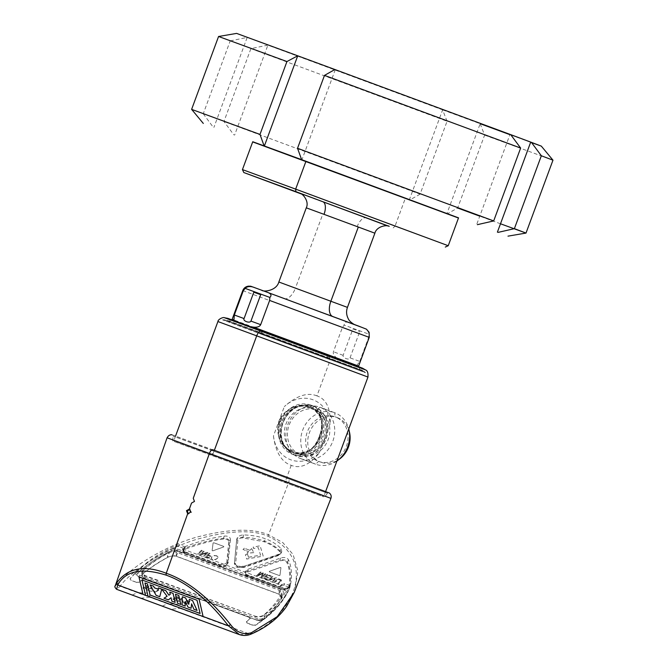 <?xml version="1.0" encoding="UTF-8"?>
<svg xmlns="http://www.w3.org/2000/svg" width="668" height="668" viewBox="0 0 668 668"><rect width="100%" height="100%" fill="white"/><g stroke="black" fill="none" stroke-linecap="round" stroke-linejoin="round"><path stroke-width="0.5" stroke-dasharray="3.34 2.5" d="M177.438 599.897L175.392 600.323L172.937 598.954L173.939 598.161L178.648 598.386L177.913 597.367L174.682 597.142L176.978 596.674L179.341 597.543L179.325 598.687L174.498 598.57L173.822 599.171L174.64 599.664L177.438 599.897L174.148 599.989M115.23 585.861L118.094 583.565L120.14 586.279C129.141 572.618 165.28 548.503 196.634 539.377C228.79 530.45 252.579 529.398 267.993 536.229L288.559 482.83L330.894 498.361M250.717 634.274L249.824 634.124C294.254 616.305 318.803 559.742 267.993 536.229M230.46 539.468L228.105 562.715L219.438 565.003L185.036 552.311L182.623 549.029L185.512 546.407C199.289 541.163 212.199 537.723 224.239 536.087C228.155 535.836 230.226 536.963 230.46 539.468L229.575 541.339L227.37 564.26C224.707 566.781 222.11 567.416 219.563 566.172L220.022 566.021C223.438 566.848 225.625 566.205 226.602 564.093L227.487 563.683C227.011 565.579 224.323 566.038 219.421 565.061L220.022 566.021L185.17 553.488L219.588 566.172M288.718 587.214L289.611 586.805L290.421 585.11C288.927 587.982 285.979 588.917 281.579 587.923L247.168 575.231L244.764 571.942L248.087 569.178L280.702 558.005C284.484 556.987 287.09 557.588 288.518 559.801C291.674 567.015 292.308 575.449 290.421 585.11L289.611 586.805C288.918 588.541 286.238 588.934 281.562 587.982L282.155 588.951C285.378 589.76 287.566 589.184 288.718 587.214C290.522 577.444 289.887 569.161 286.814 562.364C285.612 560.569 283.491 560.06 280.46 560.828L280.042 559.959C283.558 559.383 286.063 560.043 287.549 561.93L288.518 559.801M237.85 540.537L236.823 538.976C237.583 536.446 239.87 535.093 243.686 534.926C252.187 535.227 259.443 536.521 265.472 538.8C271.592 541.005 276.844 544.328 281.253 548.779L281.762 551.735L278.514 554.348L243.862 566.297L237.299 566.247L234.551 562.865L236.706 539.41C236.948 537.965 238.969 537.247 242.776 537.247C251.226 537.598 258.458 538.909 264.478 541.189L264.119 541.748L242.684 537.915C239.929 537.999 238.317 538.867 237.85 540.537L235.554 564.46L237.9 567.257L243.369 567.341L243.686 566.723L237.282 566.297L234.435 563.308L236.756 539.126M190.054 601.434L189.587 601.784L186.831 600.766L187.533 602.645L187.19 603.571L184.343 603.73L183.358 603.045L183.65 602.21L184.41 602.402L184.134 602.979L184.41 602.436L184.134 602.979L184.727 603.429L186.472 603.313L186.33 600.023L190.054 601.392L189.587 601.743L186.823 600.724L187.516 603.137L185.938 603.93L183.349 603.004L183.65 602.177L184.41 602.402L184.134 602.945L184.727 603.388L186.464 603.279L186.33 600.056L190.054 601.392M183.349 603.004L183.65 602.177L183.349 603.004M177.521 601.192L181.454 598.261L182.197 598.536L180.602 599.739L182.047 600.273L180.594 599.705L182.197 598.495L181.446 598.219L177.521 601.158L181.42 602.352L182.957 601.901L183.349 601.1L182.957 601.943L181.42 602.386L177.521 601.158M182.038 600.231L183.349 601.1L182.957 601.943L183.349 601.142L182.047 600.273M174.148 600.023L172.937 598.996L173.254 599.547L172.937 598.954L173.939 598.202L178.648 598.428L178.581 597.751L176.936 597.134M176.936 597.175L174.69 597.184L178.414 597.067L179.35 597.584L179.325 598.72L174.498 598.603L173.822 599.171L175.809 599.914L176.761 599.614M179.341 597.543L179.659 598.177L179.341 597.543M148.613 587.306L147.879 586.287L144.647 586.061L146.943 585.594L149.615 587.063L148.496 587.932L143.896 587.665L144.597 588.575L147.403 588.817L145.357 589.209L143.211 588.424L143.211 587.372L148.613 587.306L144.864 587.03M148.613 587.339L147.879 586.32L144.655 586.103L146.943 585.627L149.624 587.097L148.496 587.974L143.896 587.698L144.605 588.617L147.403 588.859L145.357 589.243L142.902 587.907L144.873 587.072M143.896 587.665L143.787 588.124L143.896 587.665M158.984 589.936L154.592 592.75L153.949 591.422L154.417 591.08L155.218 591.982L158.291 589.677L158.984 589.936L155.034 592.883L153.949 591.389L154.417 591.038L155.218 592.023L158.291 589.677M154.592 592.716L154.5 592.098L154.592 592.716M152.003 589.151L153.306 590.019L152.922 590.854L153.314 590.061L150.559 588.617L152.162 587.414L151.411 587.139L147.478 590.078L151.377 591.264L152.922 590.821L153.306 590.019L152.922 590.854L150.5 591.18L147.478 590.078M254.875 619.403L144.898 578.83L141.95 575.891L143.169 573.62C149.674 568.268 157.815 562.882 167.601 557.446C170.29 555.96 173.212 555.601 176.369 556.36L279.241 594.311L281.637 597.083L280.994 599.271C276.552 606.686 271.024 613.049 264.411 618.359C261.697 620.146 258.516 620.497 254.875 619.403L144.898 579.014L141.958 575.966L143.169 573.595C150.141 567.633 158.283 562.247 167.601 557.429C171.317 555.743 174.239 555.325 176.36 556.219L279.232 594.169L281.378 598.495L280.994 599.288L282.848 594.411A135.996 78.056 177.5 0 1 264.161 615.228C261.439 617.065 258.299 617.457 254.742 616.414L254.875 619.403M132.197 595.046L137.508 592.683L120.14 586.279L116.608 589.293M162.232 606.126L167.543 603.772L149.857 597.242C149.966 595.288 148.822 593.885 146.426 593.034L137.508 592.683L149.857 597.242L140.864 598.244M239.436 634.6L249.824 634.124L179.892 608.323C180.001 606.369 178.857 604.966 176.461 604.114L167.543 603.772L179.892 608.323L170.899 609.325M203.122 616.489L148.029 596.207L144.989 582.972M145.549 595.246L143.019 594.353M138.994 576.91L143.01 594.311M142 579.983L197.052 600.248L200.091 613.441M191.607 603.864L193.92 609.241L197.06 610.402M185.178 601.501L188.009 607.062L191.14 608.214M182.364 596.758L182.088 604.874L185.22 606.035M189.345 599.338L188.768 604.34M175.467 594.211L177.563 603.204L180.878 604.431M161.714 589.184L167.125 596.248M150.066 584.842L156.178 595.322L159.786 596.649M158.349 587.898L158.157 589.184M169.781 592.115L170.256 594.32M164.011 598.202L168.411 599.831L171.075 597.71L171.868 601.108L175.175 602.327M167.083 437.774L288.559 482.83A4.567 2.213 110.3 0 0 288.584 482.755A4.567 2.213 110.3 0 0 288.601 478.063L329.349 493.017M118.094 583.565C127.855 569.495 162.792 546.808 195.799 537.398C228.272 528.764 252.596 527.937 268.786 534.918L282.789 542.583L293.068 554.432L297.936 571.132L294.454 591.923M189.829 509.3L191.532 512.531L188.134 513.892M212.858 449.806A1.369 0.66 -69.7 0 1 212.975 450.758L327.504 493.243L173.029 436.104L212.975 450.758L212.257 454.716L173.004 440.312L324.782 496.449L212.257 454.716L212.006 455.392L321.834 496.174L212.006 455.392M171.768 434.726L288.601 478.063A1.369 0.66 110.3 0 0 288.451 477.954A1.369 0.66 110.3 0 0 287.549 478.58L285.278 482.73M212.416 455.551L323.671 496.817L173.613 441.306L212.416 455.551L214.353 450.307M367.968 377.053L217.943 321.55M316.933 395.882C307.531 392.066 296.659 395.648 284.309 406.628A31.997 28.014 110.5 0 1 312.908 399.748A31.997 28.014 110.5 0 1 330.167 423.545C330.618 408.173 326.209 398.955 316.933 395.882L329.165 362.808A5.945 2.872 -69.7 0 0 328.973 356.495L365.396 369.855M273.454 435.97C275.684 452.345 281.612 462.131 291.24 465.337C300.291 469.019 309.651 464.87 319.312 452.887A31.997 28.014 110.5 0 1 290.705 459.768A31.997 28.014 110.5 0 1 273.454 435.97L284.309 406.628M319.312 452.887L330.167 423.545M328.572 359.15L222.578 319.83L328.572 359.15A3.883 1.879 110.3 0 0 328.105 358.332L326.969 357.363L327.696 355.401L328.973 356.495L224.557 317.759M222.578 319.83L224.189 319.78L260.436 333.081L261.923 333.098L361.814 370.147L364.352 371.633L224.189 319.78L227.087 320.306L361.814 370.147L362.54 368.185L227.805 318.352L227.087 320.306L261.923 333.098L262.649 331.136M259.627 333.424L365.396 372.661L259.627 333.424A4.225 2.046 110.3 0 1 260.637 333.09L224.59 319.863L222.728 319.88M327.295 358.666L327.854 358.131L363.868 371.358L224.74 319.889L356.52 368.586L260.754 333.098L260.829 333.875L362.899 371.734L260.829 333.875M260.595 333.983L358.799 370.222L260.595 333.983L261.589 331.278L359.801 367.517L358.799 370.222M327.537 358.557L328.531 355.852L359.801 367.517M328.531 355.852L261.589 331.278M357.505 366.64L359.092 367.25L358.616 366.097L354.432 365.571L232.581 320.431L343.795 361.664L337.223 358.265C334.134 356.111 332.864 353.94 333.416 351.752L342.375 327.529L344.179 325.099L368.936 334.184C368.527 330.977 366.139 328.698 361.772 327.337L350.416 323.17C345.991 321.3 343.911 321.951 344.179 325.099M240.321 323.22A0.91 0.785 -69.8 0 1 240.096 323.178L234.426 320.749M240.096 323.178L250.709 326.736M253.815 292.2L260.695 294.722M232.581 320.431L231.044 319.88L232.155 319.321L337.223 358.265M356.821 365.463L359.76 361.421L350.032 357.848C349.69 360.653 342.35 357.973 343.143 355.326L352.896 328.957L359.785 331.478L352.896 328.957M354.432 365.571L343.795 361.664M350.032 357.848L359.785 331.478M359.76 361.421L368.719 337.198L368.936 334.184M387.791 225.959L301.193 193.92M393.185 227.947L395.013 226.193L448.236 245.724M458.54 217.851L405.326 198.321L395.013 226.193L242.442 169.597M405.326 198.321L252.746 141.733M252.688 141.9L458.473 218.027M335.278 69.656L301.969 159.694M218.586 36.489L230.209 40.89L203.247 113.777L191.632 109.377M203.247 113.777L213.201 127.196M230.209 40.89L247.193 37.416L213.885 127.446M247.193 37.416L267.893 45.132L234.585 135.17M267.893 45.132L250.909 48.614L223.947 121.501L233.9 134.919M250.909 48.614L447.067 121.275L420.105 194.154L223.947 121.501M420.105 194.154L409.693 200.033M447.067 121.275L442.625 109.861L409.317 199.891M442.625 109.861L480.167 123.714L446.867 213.743M480.167 123.714L484.609 135.128L457.647 208.007L447.243 213.885M484.609 135.128L552.97 160.178M500.499 223.78L479.758 216.156M510.01 134.385L510.694 134.635L510.01 134.385L476.71 224.415M246.509 37.157L236.606 33.408M443.001 110.003L267.208 44.881M530.651 142.267L509.909 134.66M310.929 405.109A26.286 23.013 -69.5 0 0 280.234 421.759A26.286 23.013 -69.5 0 0 292.626 454.382A26.286 23.013 -69.5 0 0 292.693 454.407A26.286 23.013 -69.5 0 0 323.387 437.757A26.286 23.013 -69.5 0 0 310.996 405.134A26.286 23.013 -69.5 0 0 310.929 405.109L313.618 406.111A26.286 23.013 -69.5 0 0 282.923 422.76A26.286 23.013 -69.5 0 0 295.314 455.392A26.286 23.013 -69.5 0 0 295.381 455.417A26.286 23.013 110.5 0 0 326.076 438.767A26.286 23.013 110.5 0 0 313.684 406.136L310.996 405.134M313.542 406.328A26.052 22.812 110.5 0 1 325.901 438.659A26.052 22.812 110.5 0 1 295.465 455.2A26.052 22.812 -69.5 0 1 283.098 422.869A26.052 22.812 -69.5 0 1 313.542 406.328A2.288 1.102 110.3 0 0 313.785 408.858L316.891 410.01A23.772 20.808 110.5 0 1 316.949 410.035A23.772 20.808 110.5 0 1 328.155 439.544A23.772 20.808 110.5 0 1 300.391 454.599L300.784 458.649L315.68 464.21L318.611 461.396L320.682 462.164A23.772 20.808 110.5 0 0 338.684 459.651M300.709 458.624A27.43 24.015 -69.5 0 0 300.784 458.649A27.43 24.015 110.5 0 0 332.806 441.272A27.43 24.015 110.5 0 0 319.88 407.229A27.43 24.015 110.5 0 0 319.813 407.196L334.718 412.757A27.43 24.015 -69.5 0 0 302.688 430.134A27.43 24.015 -69.5 0 0 315.613 464.185L300.709 458.624A27.43 24.015 -69.5 0 1 287.783 424.572A27.43 24.015 -69.5 0 1 319.813 407.196L316.891 410.01A23.772 20.808 -69.5 0 0 289.127 425.065A23.772 20.808 -69.5 0 0 300.333 454.574A23.772 20.808 -69.5 0 0 300.391 454.599L297.235 453.422A23.772 20.808 -69.5 0 0 297.285 453.438A2.288 1.102 -69.7 0 0 295.465 455.2M318.553 461.371A23.772 20.808 -69.5 0 0 318.611 461.396A23.772 20.808 110.5 0 0 346.366 446.341A23.772 20.808 110.5 0 0 335.161 416.832A23.772 20.808 110.5 0 0 335.102 416.807L337.173 417.584A23.772 20.808 -69.5 0 0 309.418 432.639A23.772 20.808 -69.5 0 0 320.623 462.147L318.553 461.371A23.772 20.808 -69.5 0 1 307.347 431.862A23.772 20.808 -69.5 0 1 335.102 416.807L334.718 412.757A27.43 24.015 110.5 0 1 334.785 412.782A27.43 24.015 110.5 0 1 348.754 428.99M336.923 460.995A27.43 24.015 110.5 0 1 315.68 464.21A27.43 24.015 -69.5 0 1 315.613 464.185M337.173 417.584A23.772 20.808 110.5 0 1 337.231 417.6A23.772 20.808 110.5 0 1 349.255 431.319M228.322 561.888L227.487 563.683M224.239 536.087L223.429 538.274C227.112 538.291 229.166 539.31 229.575 541.339L228.715 541.731C228.464 539.752 226.744 538.851 223.546 539.026C212.199 540.495 199.49 543.861 185.428 549.104C182.882 550.348 182.948 551.751 185.612 553.329L182.473 549.58L184.944 548.194L185.512 546.407M223.546 539.026L223.429 538.274C211.614 539.777 198.78 543.084 184.944 548.194L185.428 549.104M185.036 552.311L219.438 565.003M228.715 541.731L226.602 564.093M202.22 550.515L201.477 550.24A999.361 482.972 -69.7 0 1 197.594 553.906L198.338 554.181A999.361 482.972 -69.7 0 0 202.22 550.515L198.338 554.181M200.408 554.949L206.42 553.162L200.408 554.949L199.648 554.665A999.361 482.972 -69.7 0 0 203.531 551L199.648 554.665M206.42 553.162A999.361 482.972 -69.7 0 1 203.364 556.043L204.082 556.302A999.361 482.972 -69.7 0 0 207.965 552.636L207.205 552.352L201.193 554.148A999.361 482.972 -69.7 0 0 204.241 551.259L203.531 551L204.241 551.259M209.176 558.181L205.377 556.778A999.361 482.972 -69.7 0 0 209.259 553.112L210.002 553.388A999.361 482.972 -69.7 0 1 208.241 555.058L210.879 556.035A999.361 482.972 -69.7 0 1 210.42 556.461L207.781 555.492A999.361 482.972 -69.7 0 1 206.579 556.619L209.627 557.747A999.361 482.972 -69.7 0 1 209.176 558.181L205.377 556.778M212.541 559.517L211.113 558.081L213.201 555.818L214.871 555.475L217.684 556.444L217.96 557.479L217.25 558.607L214.203 559.792L212.541 559.517L211.146 558.323L211.906 556.578L213.201 555.776L216.557 555.718L217.693 556.486L217.96 557.521L215.881 559.508L212.541 559.517M217.684 556.444L217.96 557.521L217.684 556.444M213.81 542.775L223.788 546.449L223.722 546.95L223.78 546.416L223.722 546.908L212.783 550.816L212.132 550.574L213.1 542.992L213.81 542.733L223.78 546.416L223.722 546.95L212.783 550.85L212.14 550.607L213.1 543.026L213.81 542.733M212.783 550.816L212.132 550.574L212.783 550.816M202.229 550.549L201.477 550.24M201.477 550.282L197.594 553.906M198.338 554.223L197.594 553.947M200.408 554.983L199.648 554.707M206.42 553.204L203.364 556.043M207.965 552.636L204.082 556.302M204.082 556.344L203.373 556.077M207.973 552.67L207.205 552.352M204.249 551.3L201.193 554.148M201.193 554.19L207.205 552.386M210.002 553.388L209.259 553.146L205.377 556.82M209.176 558.223L209.627 557.747M209.635 557.788L206.579 556.619M210.879 556.035L210.428 556.502L207.781 555.492M207.781 555.525L206.579 556.661M210.888 556.068L208.241 555.058M210.002 553.421L208.241 555.091M280.702 558.005L280.042 559.959L247.452 571.048L244.613 572.501L247.152 575.29L281.579 587.923M248.087 569.178L247.452 571.048L247.853 571.933C245.047 573.369 245.014 574.806 247.744 576.25L281.712 589.109L247.31 576.4C244.864 575.223 243.962 573.921 244.613 572.509L244.764 571.942M289.611 586.805C291.423 577.252 290.73 568.961 287.549 561.93L286.814 562.364M247.853 571.933L280.46 560.828M278.756 578.914L281.337 579.899L280.735 581.636A999.361 482.972 -69.7 0 1 278.489 583.757L277.746 583.481L280.627 580.3L278.765 579.448L277.045 580.283A999.361 482.972 -69.7 0 1 274.807 582.396L274.055 582.12A999.361 482.972 -69.7 0 0 276.301 580.008L278.756 578.914L281.337 579.941L281.47 580.726L281.337 579.899L281.47 580.726L278.489 583.757M279.984 581.402L280.627 580.3L278.765 579.49L274.807 582.396M279.984 581.369A999.361 482.972 -69.7 0 1 277.746 583.481L278.489 583.79M275.132 578.513A999.361 482.972 -69.7 0 1 272.076 581.394L275.132 578.513L269.12 580.3L268.361 580.016A999.361 482.972 -69.7 0 0 272.243 576.35L272.953 576.609A999.361 482.972 -69.7 0 1 269.905 579.498L275.917 577.703L276.677 577.987A999.361 482.972 -69.7 0 1 272.794 581.653L272.076 581.394L272.794 581.653M267.659 579.164A999.361 482.972 -69.7 0 1 267.208 579.59L267.659 579.164L264.336 577.937A999.361 482.972 -69.7 0 0 265.53 576.81L268.645 577.962A999.361 482.972 -69.7 0 0 269.095 577.528L265.981 576.384L269.095 577.528M267.3 575.131A999.361 482.972 -69.7 0 1 265.981 576.384L267.3 575.131L270.765 576.409A999.361 482.972 -69.7 0 0 271.216 575.975L267.016 574.422A999.361 482.972 -69.7 0 1 263.134 578.087L267.208 579.59M265.806 574.012L265.079 573.703L265.806 574.012L261.914 577.678L260.912 577.311L262.591 573.52L257.664 576.075L256.537 575.657A999.361 482.972 -69.7 0 0 260.428 571.992L261.146 572.251A999.361 482.972 -69.7 0 1 257.84 575.382L262.774 572.894L257.84 575.382L261.146 572.251M262.265 574.221L260.912 577.269L261.914 577.636A999.361 482.972 -69.7 0 0 265.797 573.971M265.079 573.703A999.361 482.972 -69.7 0 1 261.831 576.776L263.442 573.102L262.774 572.852M279.266 575.515L269.296 571.833L269.354 571.34L280.293 567.433L280.944 567.675L279.976 575.265L279.266 575.549L269.296 571.833L269.354 571.34L280.293 567.474L280.944 567.716L279.976 575.265M280.293 567.433L280.944 567.716L280.293 567.433M274.807 582.438L274.064 582.162L276.301 580.041L278.756 578.947M269.12 580.3L275.132 578.555M272.794 581.694L276.677 577.987M269.905 579.498L275.917 577.703M275.917 577.745L276.686 578.02M269.905 579.54L272.953 576.609M272.961 576.651L272.243 576.35M269.12 580.342L268.361 580.016M268.361 580.058L272.243 576.384M268.645 577.962L265.53 576.851L264.336 577.937M264.336 577.97L267.668 579.198M268.645 578.004L269.104 577.57M267.309 575.165L270.765 576.409M270.765 576.442L271.216 575.975M267.208 579.632L263.134 578.129L267.016 574.422L271.225 576.008M257.664 576.075L262.591 573.52M262.265 574.263L262.591 573.561M265.087 573.745L261.831 576.776M261.831 576.818L263.442 573.102M262.774 572.894L263.451 573.144M261.146 572.292L260.428 571.992M260.428 572.025L256.537 575.657M257.664 576.108L256.545 575.699M269.296 571.875L269.363 571.382L269.296 571.875M279.984 575.298L279.266 575.549M234.551 562.865L235.554 564.46M243.862 566.297L278.339 554.766L280.969 553.405L280.243 551.067C275.834 546.674 270.582 543.385 264.478 541.189L265.472 538.8M278.514 554.348L278.047 555.367C280.276 554.348 280.81 553.079 279.65 551.551C275.709 547.459 270.532 544.186 264.119 541.748M278.339 554.766L278.047 555.367L243.369 567.341L243.686 566.723M248.621 551.568A999.361 482.972 -69.7 0 1 246.884 553.271L253.773 552.595L251.644 548.587A999.361 482.972 -69.7 0 1 249.907 550.298L244.279 548.219A999.361 482.972 -69.7 0 1 242.985 549.488L248.621 551.609L242.985 549.488M247.611 554.348L245.365 554.749L246.651 559.024L263.184 556.068L260.128 545.773L253.155 547.084L253.573 548.478L258.299 547.601L260.528 555.091L248.479 557.254L247.611 554.348L248.479 557.254M248.621 551.609L246.884 553.271M251.644 548.587L253.773 552.595M253.773 552.636L246.884 553.304M251.644 548.628L249.907 550.298M249.916 550.34L244.279 548.219M244.279 548.261L242.985 549.53M248.488 557.296L260.528 555.125L258.307 547.635L253.573 548.52L253.164 547.125L260.128 545.814L263.184 556.11L246.659 559.066L245.365 554.749M245.373 554.782L247.611 554.382M177.438 599.939L176.761 599.647M143.219 588.458L142.902 587.907L143.219 588.458M158.984 589.969L158.299 589.719M152.003 589.193L150.559 588.617M150.559 588.658L152.162 587.414M152.162 587.456L151.411 587.139M151.419 587.18L147.486 590.111M141.95 575.966L141.841 573.378L144.797 576.551L144.898 579.014M141.958 575.891L141.841 573.378L142.96 570.99L143.169 573.62L143.136 570.322A135.996 78.047 177.5 0 1 169.405 552.553L167.601 557.446L167.417 553.329C171.108 551.685 174.031 551.3 176.185 552.185L279.057 590.145L281.453 592.933L280.81 595.171C276.402 602.386 270.882 608.882 264.244 614.669C261.547 616.631 258.374 617.082 254.725 616.021L144.747 575.44L141.8 572.359L143.01 569.938C149.54 564.118 157.681 558.582 167.417 553.329M280.81 595.171L280.994 599.271C276.869 605.993 271.342 612.347 264.411 618.326C261.706 620.23 258.524 620.655 254.884 619.595M264.411 618.359L264.161 615.228M176.36 556.219L178.072 551.568L280.986 589.543C283.282 590.287 283.908 591.906 282.848 594.411L281.378 598.495M178.072 551.568C175.951 550.683 173.062 551.008 169.405 552.553M143.136 570.322L141.816 572.785L144.764 575.833L254.725 616.021M257.89 618.852L139.537 575.19A3.432 1.971 177.5 0 1 138.577 572.559A137.825 79.116 177.5 0 1 155.059 559.692A137.825 79.116 177.5 0 1 172.119 550.315A3.432 1.971 177.5 0 1 176.152 550.14L284.084 589.961A3.432 1.971 177.5 0 1 284.51 590.153A3.432 1.971 177.5 0 1 285.411 592.115A137.825 79.116 177.5 0 1 262.549 618.301A3.432 1.971 177.5 0 1 257.89 618.852L257.28 620.347L138.927 576.676A4.567 2.622 177.5 0 1 138.359 576.426A4.567 2.622 177.5 0 1 137.65 573.177A138.969 79.768 177.5 0 1 154.266 560.202A138.969 79.768 177.5 0 1 171.467 550.749A4.567 2.622 177.5 0 1 176.845 550.515L284.768 590.337A4.567 2.622 177.5 0 1 285.345 590.595A4.567 2.622 177.5 0 1 286.547 593.209A138.969 79.768 177.5 0 1 263.493 619.612A4.567 2.622 177.5 0 1 263.217 619.804A4.567 2.622 177.5 0 1 257.28 620.347L138.234 576.3A5.711 3.282 177.5 0 1 137.524 575.991A5.711 3.282 177.5 0 1 136.631 571.925A140.105 80.427 177.5 0 0 130.085 578.914L130.101 578.68C141.19 565.237 156.922 553.997 177.296 544.946L176.653 546.674A140.105 80.427 177.5 0 0 170.732 549.313A5.711 3.282 177.5 0 1 177.454 549.029L182.898 551.033L184.886 547.71M136.831 582.496L130.703 580.016L130.101 578.68L130.686 580.225L136.831 582.496L139.37 582.154L142.752 579.248L145.29 578.571L249.506 617.023L249.966 618.493L246.258 622.125M289.611 585.435L288.943 587.18L289.528 588.324L290.179 586.596L289.611 585.435L284.693 583.623L280.543 585.168L183.533 549.372L184.894 547.71M184.31 546.583L183.75 550.065L184.31 546.583L179.383 544.771L177.296 544.946M136.823 582.271L139.37 582.154M142.752 579.248L139.362 581.911M142.743 578.931L145.29 578.571M250.308 618.176L246.267 622.125M247.06 623.169L246.584 621.465L247.06 623.169L253.205 625.432L255.585 625.223A140.105 80.427 177.5 0 0 264.353 619.052A140.105 80.427 -2.5 0 0 287.599 592.433A140.105 80.427 177.5 0 0 289.528 588.324L290.196 586.562M290.179 586.596C284.05 600.899 272.511 613.692 255.543 624.964L253.164 625.198L247.051 622.943M280.543 585.168L279.934 586.838L182.898 551.033L183.541 549.346M288.943 587.18L284.05 585.377L281.178 586.011L279.934 586.838L285.378 588.85A5.711 3.282 177.5 0 1 287.599 592.433L286.547 593.209L285.411 592.115M249.506 617.023L249.982 618.81L250.316 618.176M262.549 618.301L263.493 619.612L264.353 619.052A5.711 3.282 177.5 0 1 264.01 619.294A5.711 3.282 177.5 0 1 256.587 619.971M183.642 548.328L178.74 546.524L176.653 546.674M172.119 550.315L171.467 550.749L170.732 549.313A140.105 80.427 -2.5 0 0 136.631 571.925L137.65 573.177L138.577 572.559M317.442 441.072L321.066 431.294C322.168 426.042 321.851 421.107 320.106 416.498L314.954 410.444L309.56 407.396L303.155 406.086L294.054 406.887C288.785 408.908 284.643 412.198 281.62 416.74L278.005 426.526C277.337 431.937 278.347 437.131 281.028 442.091L287.424 448.612L293.135 451.777L299.222 452.962L307.088 451.702C311.405 449.33 314.862 445.79 317.442 441.072A24.574 21.51 110.5 0 0 321.066 431.294M293.244 452.912L292.784 452.737C281.253 447.226 276.485 437.49 278.481 423.512C281.236 410.185 298.955 401.652 309.91 406.436C334.493 413.96 316.365 462.966 292.784 452.737L293.185 452.887A24.683 21.61 -69.5 0 0 293.244 452.912A24.683 21.61 -69.5 0 0 322.068 437.273A24.683 21.61 -69.5 0 0 310.436 406.628A24.683 21.61 -69.5 0 0 310.378 406.603A24.683 21.61 -69.5 0 0 281.545 422.243A24.683 21.61 -69.5 0 0 293.185 452.887M294.054 406.887A24.574 21.51 -69.5 0 0 281.028 442.091M320.106 416.498A24.574 21.51 110.5 0 1 307.088 451.702M191.532 512.531L190.605 512.189M291.24 465.337L284.86 482.572M365.546 372.711L364.352 371.633L260.436 333.081A3.883 1.879 -69.7 0 0 259.551 333.399M365.396 372.661L363.993 371.425L327.946 358.198A4.225 2.046 -69.7 0 1 328.506 359.117M242.768 290.597L342.375 327.529M262.683 330.71A0.91 0.476 110.4 0 1 261.923 331.403M343.143 355.326L333.416 351.752M368.719 337.198L369.237 337.373M350.416 323.17L255.001 287.774M262.349 290.471L332.764 316.498A13.711 7.081 110.4 0 1 332.756 316.498A13.711 7.081 110.4 0 1 332.422 316.356M284 298.604A13.711 7.081 -69.6 0 0 295.406 288.184L278.84 282.005M347.444 307.38L295.406 288.184L322.844 214.011L306.278 207.832M374.882 233.207L322.844 214.011M389.152 226.31L366.281 217.91A11.431 5.519 110.3 0 0 366.264 217.91A11.431 5.519 110.3 0 0 357.138 226.694M292.693 454.407L295.381 455.417M316.949 410.035L313.843 408.874C326.594 414.711 328.464 427.336 324.84 438.125C322.452 444.395 318.536 449.038 313.083 452.061C307.731 454.808 302.47 455.275 297.285 453.438A23.772 20.808 110.5 0 0 325.049 438.383A23.772 20.808 110.5 0 0 313.843 408.874A23.772 20.808 110.5 0 0 313.785 408.858A23.772 20.808 -69.5 0 0 286.021 423.913A23.772 20.808 -69.5 0 0 297.227 453.422L300.333 454.574M247.168 575.231L247.744 576.25L247.31 576.417M281.253 548.779L279.65 551.551M243.686 534.926L242.684 537.915M236.672 539.577L234.435 563.308M237.282 566.297L237.9 567.257L237.416 567.408C235.787 567.065 234.777 565.763 234.393 563.5M264.244 614.669L264.411 618.326M280.986 589.543L279.232 594.169M143.01 569.938L143.027 570.414M139.537 575.19L138.927 576.676L138.234 576.3M284.084 589.961L284.768 590.337L285.378 588.85M176.152 550.14L176.845 550.515L177.454 549.029M280.819 586.32L281.437 584.625M281.804 584.3L281.178 586.011M284.05 585.377L284.693 583.623M178.74 546.524L179.383 544.771M279.057 590.145L279.241 594.311M176.185 552.185L176.369 556.36M310.336 406.712A24.574 21.51 110.5 0 1 321.993 437.206A24.574 21.51 110.5 0 1 293.285 452.804A24.574 21.51 -69.5 0 1 281.629 422.31A24.574 21.51 -69.5 0 1 310.336 406.712A0.91 0.443 110.3 0 1 309.601 407.413C335.052 415.087 317.517 462.49 293.185 451.793A0.91 0.443 -69.7 0 1 293.285 452.804M314.954 410.444A23.781 20.817 110.5 0 1 320.724 436.73A23.781 20.817 110.5 0 1 299.222 452.962M309.56 407.396A0.91 0.443 110.3 0 0 309.601 407.413C285.278 396.717 267.743 444.12 293.185 451.793A0.91 0.443 -69.7 0 0 293.135 451.777M303.155 406.086A23.781 20.817 -69.5 0 0 281.662 422.318A23.781 20.817 -69.5 0 0 287.424 448.612M281.62 416.74A24.574 21.51 -69.5 0 0 278.005 426.526M188.585 514.126L187.658 513.784M190.347 509.417L189.378 509.058M172.753 440.989L173.029 436.104L172.227 434.851L328.923 492.817L327.504 493.243L324.531 497.134M175.559 436.037L173.613 441.306M325.617 491.548L323.671 496.817M225.225 320.807L224.874 319.947L363.734 371.308L362.899 371.734M230.326 319.621L229.324 322.327M332.756 316.498L354.432 324.531M389.219 226.335L299.865 193.286M295.314 455.392L292.626 454.382M319.88 407.229L334.785 412.782M335.161 416.832L337.231 417.6M228.105 562.715L227.379 564.26M182.631 549.038L182.481 549.58M185.17 553.496C182.681 551.91 181.788 550.599 182.481 549.564M281.704 589.101C284.743 590.211 287.349 589.568 289.52 587.164M281.746 551.76L280.977 553.388L278.331 555.551M278.322 555.542L243.636 567.516L237.424 567.408M285.345 590.595L284.51 590.153M154.266 560.202L155.059 559.692M137.524 575.991L138.359 576.426M264.01 619.294L263.217 619.804M281.47 592.925L281.654 597.067M141.816 572.785L141.791 572.342"/><path stroke-width="1" d="M116.608 589.293L117.743 584.993L143.01 594.311M140.864 598.244L132.197 595.046M170.899 609.325L162.232 606.126M239.436 634.6L228.414 625.824C207.973 599.388 187.174 582.488 166.04 575.106L166.24 573.253L187.666 513.784L186.472 510.661L189.37 509.058L190.605 512.189L187.666 513.784M142 579.983L145.524 595.28L141.967 579.966L197.027 600.281L200.099 613.483L150.049 595.021L147.469 583.924L144.964 582.997L148.029 596.207L203.097 616.514L199.047 599.104L138.969 576.935L143.019 594.353L145.524 595.28M203.097 616.514L199.072 599.071L138.969 576.935M200.091 613.441L150.075 594.988L147.494 583.89L144.964 582.997M188.777 604.273L185.604 597.952L182.364 596.758L182.063 604.907L185.195 606.06L185.153 601.45L187.984 607.087L191.115 608.247L191.607 603.864M185.22 606.035L185.178 601.501M191.115 608.247L191.591 603.822L193.895 609.274L197.06 610.402L192.584 600.532L189.345 599.338L188.768 604.34L185.579 597.985L182.339 596.783M180.853 604.457L178.782 595.438L175.442 594.244L177.538 603.237L180.853 604.457L178.757 595.464L175.442 594.244M170.256 594.32L168.929 595.18L165.814 590.654L158.349 587.898L158.149 589.218L154.392 587.832L153.515 586.153L150.041 584.876L156.153 595.347L159.761 596.683L161.698 589.168L158.324 587.923M159.761 596.683L161.714 589.184L167.1 596.282L163.986 598.236L168.386 599.864L171.05 597.735L171.843 601.133L175.15 602.361L173.062 593.368L169.756 592.14L170.265 594.336L168.904 595.205L165.789 590.679L161.714 589.176M158.157 589.184L154.417 587.807L153.54 586.12L150.041 584.876M175.15 602.361L173.087 593.334L169.756 592.14M192.584 600.532L189.32 599.363M197.035 610.427L192.559 600.557M167.1 596.282L163.986 598.236M251.368 632.738L250.75 634.258C266.423 627.519 278.381 618.209 286.63 606.335L294.396 592.082L277.237 616.673L251.368 632.738C243.461 635.093 236.53 632.412 230.594 624.705C209.51 598.077 188.059 580.926 166.24 573.253C144.221 564.752 127.755 567.917 116.85 582.738L117.743 584.993C125.501 570.789 141.599 567.499 166.04 575.106M294.388 592.082L330.927 498.378L167.083 437.774L115.23 585.853C114.437 586.437 114.888 587.581 116.574 589.285L132.448 595.138M116.85 582.738L115.23 585.861M188.134 513.892L187.399 511.012L189.829 509.3M330.894 498.361C331.595 496.232 331.077 494.454 329.349 493.026L212.7 449.698A1.369 0.66 -69.7 0 1 212.858 449.806M175.559 436.037L217.918 321.542L331.086 363.292L367.968 377.053L325.617 491.548M362.54 368.185L365.396 369.855L260.971 331.128A5.945 2.872 110.3 0 0 256.721 335.787L214.353 450.307M217.943 321.55C217.86 319.279 223.546 316.774 224.557 317.768L260.971 331.128L262.649 331.136L227.805 318.352M362.532 368.185L262.649 331.136M244.062 318.569C242.492 320.924 249.824 323.621 250.943 321.091L260.695 294.722L253.815 292.2L244.062 318.569L234.334 314.995L243.294 290.772L245.089 288.342L269.847 297.427L269.638 300.441L260.679 324.665C259.668 326.685 257.289 327.512 253.539 327.153L358.616 366.097L359.092 367.25M250.709 326.736L253.539 327.153M234.426 320.749L233.942 319.955L234.334 314.995M233.942 319.955L232.155 319.321L231.044 319.88M269.847 297.427C272.101 295.206 270.932 293.377 266.357 291.941L358.674 326.109L366.465 329.19L369.12 332.305L369.245 337.373L269.638 300.441M245.089 288.342C247.486 286.18 250.784 285.988 255.001 287.774L254.925 287.741C249.097 285.679 251.669 286.372 248.563 286.146C245.774 286.514 243.845 288 242.768 290.588L232.147 319.321M266.357 291.941L255.001 287.774M387.791 225.959L295.899 191.658L295.657 189.127L448.236 245.724L445.297 247.068M301.193 193.92L243.795 172.536L295.899 191.658M243.795 172.536L242.442 169.597L295.657 189.127L305.969 161.255L458.54 217.851L448.236 245.724M242.442 169.597L252.746 141.733L305.969 161.255M458.473 218.027L252.688 141.9M531.394 142.359L541.305 146.117L552.987 160.186L541.347 155.769L531.394 142.359L510.694 134.635L520.648 148.054L324.489 75.392L334.902 69.514L297.728 55.803L264.428 145.841M297.728 55.803L286.948 61.539L259.986 134.427L264.052 145.699M286.948 61.539L218.57 36.481L191.616 109.368L259.986 134.427M541.347 155.769L514.385 228.656L526.025 233.065L500.499 223.78M479.758 216.156L457.647 208.007M514.385 228.656L498.086 232.389M530.709 142.1L497.401 232.138M520.648 148.054L493.685 220.933L477.395 224.665M324.489 75.392L297.536 148.279L493.685 220.933M297.536 148.279L301.594 159.552M218.586 36.489L236.597 33.4L297.352 55.661M541.305 146.117L530.651 142.267M509.909 134.66L480.542 123.847M334.902 69.514L510.694 134.635M348.754 428.99A27.43 24.015 110.5 0 1 336.923 460.995M349.255 431.319A23.772 20.808 110.5 0 1 338.684 459.651M170.357 609.124L238.793 634.375C242.801 635.852 246.776 635.811 250.75 634.258L250.717 634.274M230.594 624.705L228.414 625.824L203.122 616.489M145.549 595.246L148.02 596.157M189.37 509.058L191.541 503.037L194.48 501.434L193.252 498.295L209.46 453.321A4.567 2.213 -69.7 0 1 209.485 453.246A4.567 2.213 -69.7 0 1 212.524 449.681A1.369 0.66 -69.7 0 1 212.7 449.698L329.349 493.017M187.399 511.012L186.472 510.661M250.943 321.091L260.679 324.665M243.294 290.772L242.768 290.588M266.432 291.966L361.772 327.337M261.622 290.246C263.735 292.183 276.494 290.772 278.848 282.005L347.444 307.38C346.099 311.204 346.35 314.929 348.178 318.553C349.23 321.475 353.698 324.372 355.159 324.848M332.422 316.356A13.711 7.081 110.4 0 1 330.877 301.201L358.315 227.028L370.456 231.546L374.882 233.207L347.444 307.38M366.281 217.91L322.811 201.694A11.431 5.519 -69.7 0 1 324.022 214.344L358.315 227.028M299.865 193.286C302.679 193.469 309.509 201.41 306.278 207.832L324.022 214.344M322.811 201.694L389.152 226.31M140.322 598.044L162.483 606.218M167.117 437.782C168.219 435.686 169.772 434.676 171.768 434.734M365.388 369.863C367.425 370.489 368.277 372.878 367.943 377.036M224.557 317.759L227.813 318.352M369.237 337.373L358.616 366.097M374.873 233.207C376.577 226.201 387.123 224.648 389.219 226.335M278.84 282.005L306.278 207.832M191.624 109.368L203.306 123.438M552.97 160.178L526.008 233.065L507.989 236.146M162.282 606.16L170.783 609.291M132.247 595.071L140.748 598.211"/></g></svg>
